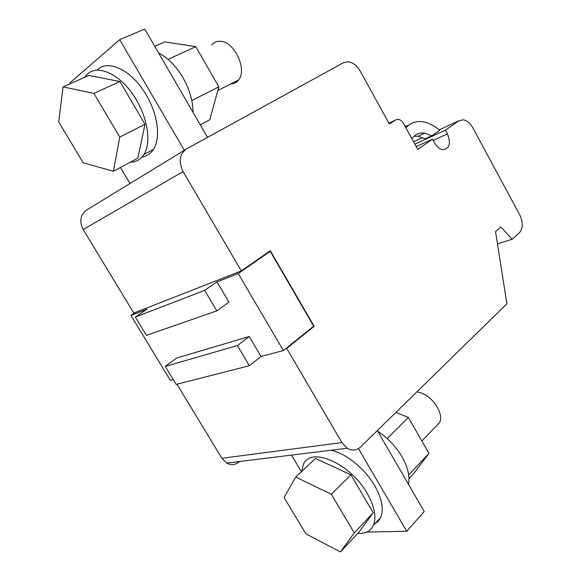 <?xml version="1.0" encoding="UTF-8"?>
<svg xmlns="http://www.w3.org/2000/svg" width="581" height="581" viewBox="0 0 581 581"><rect width="100%" height="100%" fill="white"/><g stroke="black" fill="none" stroke-linecap="round" stroke-linejoin="round"><path stroke-width="0.87" d="M239.19 461.837C235.283 465.018 231.1 465.439 226.641 463.086L221.869 458.293L176.958 384.208M241.311 270.913L183.102 171.577L83.199 229.553L133.826 313.072L241.311 270.913L270.318 250.723L314.139 326.319L286.716 348.418L341.882 442.577L221.869 458.293M83.199 229.553C79.089 221.143 80.36 214.563 87.005 209.821L185.753 149.382M183.102 171.577C178.323 161.583 179.514 154.001 186.675 148.816L343.603 62.639L348.179 61.753C352.957 62.465 356.952 65.544 360.147 70.984L389.35 123.993L395.784 119.831L398.392 119.33C400.462 119.759 402.19 121.182 403.584 123.586L417.768 149.448L432.518 139.157L416.207 146.586M432.518 139.157L434.595 142.955C436.73 146.681 439.345 148.903 442.424 149.615C449.527 148.961 451.205 143.725 447.464 133.906L433.186 140.377M341.882 442.577L347.191 448.242C352.064 451.038 356.531 450.602 360.59 446.942L506.908 303.79L495.535 231.63L500.873 226.982L512.224 239.234L519.385 232.778C523.089 228.369 523.212 222.407 519.741 214.883L472.832 127.813C470.225 123.223 467.059 120.55 463.333 119.802L458.881 120.775L445.424 130.151L447.464 133.906M445.424 130.151L414.878 144.168M411.914 138.765C415.103 134.327 419.373 132.446 424.718 133.122L431.785 135.78L425.023 138.888L417.971 136.266L414.115 136.23M431.785 135.78L439.577 130.376C434.072 125.503 428.437 122.649 422.685 121.799C415.952 120.87 410.36 122.889 405.923 127.856M512.224 239.234L497.467 243.897M286.716 348.418L285.707 348.687M314.139 326.319L313.115 326.609M405.168 126.484L408.487 125.336M291.531 455.097L301.416 471.707M377.338 430.557L424.239 511.527L406.722 531.266L366.734 532.058M358.455 448.597L406.722 531.266M314.946 452.541L315.512 452.141M330.93 450.246C345.608 453.1 364.824 468.482 374.716 485.731C381.993 498.723 383.976 509.305 380.664 517.475L378.209 521.215L374.745 523.866M207.511 137.377L144.763 29.05L119.693 39.661L184.279 150.283M119.693 39.661L70.018 82.792L70.497 83.606M120.398 167.473L129.955 183.531M97.143 70.17C107.819 58.543 132.294 70.388 146.383 95.233C158.068 114.885 160.799 138.547 153.384 149.477C150.573 153.769 146.79 156.267 142.04 156.972M408.421 484.22C410.041 476.456 407.927 467.349 402.067 456.898C395.872 446.469 387.759 437.914 377.73 431.24M357.729 533.416C365.355 533.866 370.569 531.172 373.38 525.34C376.633 517.184 374.585 506.567 367.236 493.487C350.176 462.977 310.189 446.092 303.355 464.531L301.655 471.481M130.282 162.201C136.063 162.106 140.58 159.564 143.834 154.575C151.147 143.638 148.242 119.846 136.426 100.034C121.059 72.93 94.224 61.818 84.971 77.164L84.935 77.222M193.037 112.394C192.965 101.072 189.609 89.503 182.971 77.687C176.065 66.045 167.953 57.802 158.62 52.965M340.401 551.95L359.014 532.051L373.213 512.747L350.924 474.793L315.468 458.438L295.744 477.066L284.08 497.51L305.882 533.837L340.401 551.95L354.265 532.922L331.381 494.3L295.744 477.066M113.346 171.242L137.842 158.163L145.018 124.298L119.875 81.5L88.922 75.457L63.046 86.903L58.717 122.017L83.185 162.782L113.346 171.242L119.78 137.094L93.911 93.425L63.046 86.903M408.973 478.621L413.897 473.355L428.96 453.391L408.363 417.456L395.843 412.445M408.69 474.967L428.96 453.391M387.2 438.582L408.363 417.456M350.924 474.793L331.381 494.3M373.213 512.747L354.265 532.922M119.875 81.5L93.911 93.425M145.018 124.298L119.78 137.094M200.256 124.842L209.748 119.78L218.848 86.838L195.804 46.625L164.779 41.905L154.771 46.335M191.803 100.557L218.848 86.838M168.076 59.364L195.804 46.625M416.875 391.87L420.847 392.865C433.346 396.867 444.342 414.478 439.49 422.648L436.222 426.047M211.833 45.006C214.084 42.202 217.076 40.982 220.809 41.338C234.739 41.999 247.404 69.814 238.58 79.917C236.612 82.473 234.049 83.787 230.875 83.846M135.329 317.052L204.665 290.384L216.822 310.871L146.427 335.353L135.329 317.052L147.109 309.143L130.943 315.447L170.356 380.388L173.269 379.618M204.665 290.384L216.989 281.879L228.965 302.156L216.822 310.871M237.411 345.579L165.244 366.386L176.631 358.027L249.264 336.515L237.411 345.579L249.365 365.718L176.174 384.404L165.244 366.386M249.264 336.515L261.036 356.458L249.365 365.718M261.036 356.458L283.39 350.554L238.239 273.586L270.252 251.297L313.66 326.173L283.39 350.554M216.989 281.879L238.239 273.586M130.943 315.447L135.46 312.425M268.473 252.009L270.252 251.297M395.784 119.831L388.936 123.237M458.881 120.775L439.069 129.933M422.481 137.595L413.541 141.735M347.191 448.242L226.641 463.086M424.718 133.122L417.971 136.266M380.664 517.475L373.38 525.34M153.384 149.477L143.834 154.575M421.864 441.008L439.49 422.648M217.839 90.498L238.58 79.917"/></g></svg>
